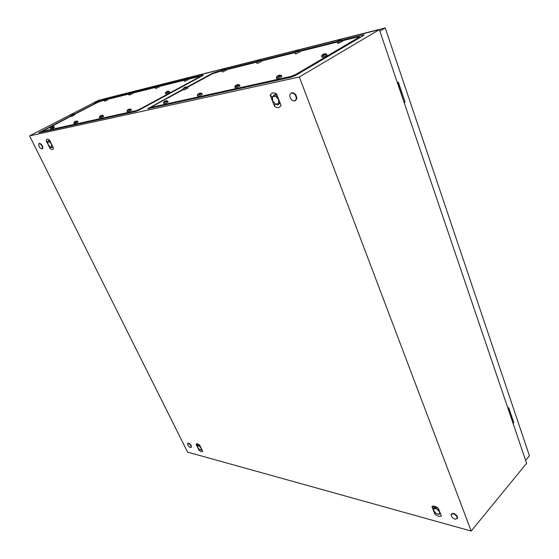 <?xml version="1.0" encoding="UTF-8"?>
<svg xmlns="http://www.w3.org/2000/svg" width="559" height="559" viewBox="0 0 559 559"><rect width="100%" height="100%" fill="white"/><g stroke="black" fill="none" stroke-linecap="round" stroke-linejoin="round"><path stroke-width="0.84" d="M187.579 452.105L29.578 135.872L299.358 76.995L471.209 531.05L187.579 452.105M299.358 76.995L379.358 29.634L98.461 100.347M93.926 102.681L29.578 135.872M342.066 40.206L362.896 35C364.272 34.693 364.419 34.889 363.343 35.573L295.725 75.367L290.966 77.268L147.723 108.767L183.268 89.091L184.065 89.964L187.768 88.112M187.16 86.973L212.539 73.18L222.084 70.224M225.752 69.309L257.021 61.483L256.623 62.252M260.864 60.526L295.369 51.889M299.456 50.869L337.706 41.303M70.839 115.944L38.767 132.776L135.495 111.5L139.24 109.983L203.183 75.367L203.008 74.997L187.838 78.791M104.407 99.663L98.615 101.591L74.305 114.155M184.344 79.664L158.882 86.037L155.102 87.679M155.514 86.876L132.203 92.71L128.563 94.296M128.954 93.521L107.545 98.873M379.358 29.634L526.613 463.285L471.209 531.05M274.616 106.483L276.523 107.419L278.459 107.552L280.045 106.762L281.016 105.281L276.544 93.821L274.616 92.892L271.821 93.094L270.151 95.121L274.616 106.483L274.86 103.806M435.007 514.406L438.647 516.425L441.407 516.146L438.319 508.222L436.537 506.992L433.777 506.056L431.911 506.531L435.007 514.406L435.168 512.694M50.149 148.659C51.994 149.98 53.091 149.77 53.433 148.037L49.478 139.995L48.409 139.324C47.096 138.87 46.355 139.31 46.201 140.658L50.149 148.659L50.289 147.08M199.116 450.372L201.359 451.756L202.735 451.351L199.717 445.216L198.578 444.349L196.978 443.769L196.097 444.265L199.116 450.372L199.207 449.296M46.201 140.658L47.836 141.686M50.596 147.241L51.924 147.604L52.839 146.835M431.911 506.531L434.098 507.621M434.483 507.474L435.44 506.475M196.097 444.265L198.061 445.153M198.417 444.852L198.578 444.349M270.151 95.121L272.485 96.966M280.262 103.331L279.207 103.82M275.147 94.464L276.768 94.387M98.608 100.334L94.275 102.57L95.107 101.752M99.195 100.718L94.485 103.01L93.898 102.625M39.221 143.544C41.338 144.348 42.407 146.039 42.414 148.617L41.939 149.015C39.815 148.198 38.753 146.507 38.753 143.936L39.221 143.544M39.305 143.502L39.619 143.335C41.736 144.138 42.805 145.829 42.812 148.408L42.337 148.806M453.118 513.714C455.536 514.685 456.927 516.195 457.297 518.228L455.257 519.276C452.839 518.298 451.448 516.789 451.092 514.762L453.118 513.714M451.546 513.84L453.447 513.33C455.864 514.301 457.255 515.803 457.625 517.844L457.178 518.766M188.292 443.357C190.032 444.272 190.996 445.544 191.171 447.179L190.374 447.542C188.628 446.62 187.67 445.348 187.496 443.713L188.292 443.357M187.845 443.336L188.6 443.091C190.339 444.007 191.304 445.278 191.478 446.921L191.129 447.298M291.47 92.913C294.593 93.297 296.193 95.379 296.277 99.146L294.579 101.011C291.449 100.599 289.855 98.51 289.8 94.75L291.47 92.913M291.085 93.032L291.938 92.633C295.061 93.018 296.661 95.093 296.738 98.859L295.466 100.599M379.868 31.136L385.235 27.95L105.49 98.524M404.171 102.702L405.093 102.073L398.364 82.236L397.428 82.858M513.078 423.436L513.791 422.618L508.718 407.658L507.998 408.468M385.235 27.95L529.422 455.781L525.628 460.399M512.841 422.737L508.208 408.231M404.059 102.388L397.708 82.676M513.05 422.499L513.791 422.618M404.332 102.199L405.093 102.073M342.248 40.835L358.375 36.817L359.444 36.943L358.801 37.397L295.606 74.536L290.848 76.443L152.006 107.153L151.489 107.042L152.516 106.343L183.45 89.51M151.817 107.789L151.559 107.209M187.44 87.344L212.294 73.823L221.713 70.895M225.941 69.84L256.637 62.189M261.053 61.085L295.012 52.616M299.638 51.463L337.377 42.051L337.734 41.373M187.419 87.19L183.212 88.965M183.743 88.001L186.44 87.197L185.714 87.12L186.049 86.904L184.309 87.616M185.49 87.344L185.902 87.078M225.78 69.337L221.609 71.07M222.091 70.148L224.865 69.309L224.425 69.036L222.664 69.742M226.109 70.252L222.489 72.055L221.657 71.196M222.461 69.805L224.306 69.197M260.892 60.561L256.518 62.349M256.993 61.413L259.991 60.512L259.481 60.239L257.566 61.008M261.221 61.525L257.489 63.391L256.902 63.321L256.574 62.496M258.803 60.7L259.39 60.4M299.491 50.918L294.886 52.763M295.341 51.819L298.597 50.841L298.003 50.576L295.928 51.4M299.813 51.931L295.949 53.867L295.271 53.783L294.949 52.937M297.248 51.065L297.947 50.729M342.122 40.269L338.034 42.274L337.238 42.177M337.678 41.219L341.235 40.164L340.543 39.899L338.286 40.786M342.429 41.338L338.426 43.35L337.622 43.253L337.315 42.379M339.704 40.437L340.522 40.052M326.631 54.034L322.347 56.159L321.558 56.026M322.019 55.02L325.687 53.957L324.996 53.657L322.648 54.572M326.952 55.145L322.76 57.291L321.963 57.144L321.642 56.263M324.409 54.153L323.361 54.216M324.136 54.216L324.954 53.832M281.408 75.486L277.012 77.694L276.314 77.526M276.824 76.471L280.394 75.458L279.423 75.381L279.766 75.123L277.46 76.024M281.743 76.604L277.453 78.819L276.747 78.651L276.405 77.771M278.962 75.689L278.829 75.332L279.675 75.318M239.538 84.898L235.318 87.008L234.724 86.869M235.255 85.827L238.511 84.898L237.631 84.814L237.98 84.563L235.877 85.401M239.895 85.953L235.751 88.077L234.808 87.071M237.575 85.08L237.435 84.73M237.275 85.087L237.142 84.751L237.861 84.758M201.841 93.374L197.264 95.289M200.807 93.395L199.598 93.234L198.054 94.094L200.807 93.395M202.204 94.373L198.2 96.414L197.334 95.456M197.816 94.254L198.403 93.863M200.01 93.591L199.849 93.22M199.731 93.556L200.206 93.262M167.721 101.046L163.354 102.905M163.92 101.878L166.673 101.088L165.939 100.997L166.296 100.76L164.486 101.542M168.084 101.997L164.213 103.953L163.417 103.045M166.009 101.319L165.827 100.906M166.1 101.368L165.939 100.997M165.75 101.242L165.604 100.913L166.121 100.955M197.697 447.347L199.535 449.562L201.254 450.023L201.135 448.262L199.29 446.04L197.572 445.586L197.697 447.347M200.374 446.557L198.41 444.88L197.355 445.761L198.836 444.524M200.863 450.149L201.841 449.541M201.464 448.765L200.919 447.668M433.623 510.521L436.139 513.483L439.178 514.308L439.702 512.149L437.166 509.165L434.126 508.355L433.623 510.521M438.997 509.962L437.166 509.165L435.636 507.523L433.281 508.431L433.498 510.15M438.389 514.392L440.436 513.644M440.164 512.959L439.437 511.101M435.643 507.53L436.244 506.838L435.636 507.523M433.281 508.431L436.188 506.81M272.547 100.781L275.51 104.184L278.55 103.604L278.62 99.593L275.643 96.169L272.603 96.784L272.547 100.781M277.697 96.763L275.643 96.169L274.106 94.96L272.044 98.035L272.163 99.327M275.51 104.184L277.97 104.847L279.779 102.101M279.29 100.851L278.242 98.167M274.106 94.96L275.028 94.408L277.166 95.407M275.028 94.408L274.092 94.967M279.996 102.667L277.97 104.847M276.502 95.1L277.089 95.219M48.263 144.648L50.324 147.101L51.882 146.8L51.372 144.04L49.304 141.581L47.753 141.888L48.263 144.648M50.464 141.993L48.507 140.651L47.69 142.154M51.924 147.597L52.385 145.906M51.805 144.718L51.093 143.279M49.304 140.232L48.5 140.658L49.709 140.47M188.034 79.294L199.409 76.457L199.982 76.52L199.123 77.093L139.806 109.166L136.061 110.682L42.156 131.456L70.972 116.216M42.163 132.022L41.897 131.491M74.41 114.434L98.014 102.227L104.107 100.222M107.74 99.32L128.64 94.108M132.392 93.171L155.185 87.484M159.07 86.519L183.995 80.3M74.291 114.148L70.727 115.713M73.313 114.204L71.314 114.721L73.313 114.204M74.633 114.909L71.363 116.517L70.762 115.776M72.432 114.336L71.769 114.574M72.824 114.441L72.908 114.092M107.559 98.887L104.037 100.417M104.086 100.368L104.806 99.292L106.636 98.915L105.022 99.32M107.894 99.649L104.687 101.214L104.072 100.487M128.619 94.247L129.353 93.143L131.295 92.745L129.562 93.15M132.553 93.521L129.262 95.135L128.598 94.373M130.806 92.976L130.638 92.605M155.157 87.616L155.905 86.484L157.973 86.058L156.101 86.498M159.231 86.883L155.842 88.553L155.136 87.763M187.859 78.819L183.904 80.489M183.974 80.412L184.729 79.259L186.937 78.805L184.917 79.252M188.194 79.685L184.708 81.404L183.946 80.587M186.035 78.945L186.433 78.7M169.426 91.48L165.324 93.22M165.862 92.263L168.448 91.494L167.749 91.417L168.091 91.201L166.393 91.942M169.775 92.375L166.135 94.185L165.373 93.332M167.805 91.704L167.651 91.341M167.56 91.641L167.931 91.376M131.058 109.291L126.914 111.08M130.009 109.347L129.08 109.166L128.032 109.795L130.009 109.347M131.428 110.186L127.697 112.059L126.97 111.192M127.501 110.081L128.004 109.802M129.339 109.257L129.499 109.613M129.485 109.627L129.269 109.166M129.241 109.522L129.08 109.166L129.506 109.222M103.184 115.559L99.209 117.299M99.278 117.222L100.075 116.02L102.136 115.629L101.312 115.44L100.257 116.062M103.555 116.419L99.935 118.222L99.25 117.39M101.668 115.867L101.472 115.44M77.603 121.317L73.781 123.001M74.445 121.883L74.801 121.799M77.974 122.135L74.459 123.874L73.816 123.078M76.038 121.652L76.122 121.268M54.048 126.613L50.359 128.249M53.007 126.704L52.343 126.509L50.96 127.221L53.007 126.704M54.412 127.403L51.002 129.087L50.394 128.318M52.546 126.928L52.595 126.579M40.353 132.448L39.829 131.973M101.5 100.872L101.633 100.354M202.882 75.542L203.008 74.997M362.7 35.951L362.896 35M216.047 72.307L216.186 71.699M212.93 73.495L212.539 73.18M149.344 108.453L148.68 107.894M291.148 77.226L290.848 76.443M295.886 75.269L295.606 74.536M152.293 107.803L152.006 107.153M359.046 38.103L358.801 37.397M185.385 87.358L184.093 87.665M184.603 87.386L185.371 87.064M222.957 69.54L223.712 69.218M258.887 60.679L257.406 61.05M257.909 60.77L258.698 60.442M297.437 51.016L295.802 51.428M296.312 51.142L297.15 50.792M340.005 40.353L338.202 40.807M338.712 40.507L339.592 40.136M323.486 54.537L322.55 54.593M323.095 54.279L324.017 53.895M279.102 75.654L277.32 76.059M277.9 75.724L278.829 75.332M237.296 85.08L235.695 85.443M236.261 85.122L237.142 84.751M199.647 93.57L198.207 93.898M198.766 93.584L199.598 93.234M165.576 101.249L164.269 101.549M164.814 101.249L165.604 100.913M136.319 111.262L136.061 110.682M139.988 109.578L139.806 109.166M42.421 131.994L42.156 131.456M199.29 77.491L199.123 77.093M71.992 114.309L72.628 114.043M105.763 99.048L104.806 99.292M105.267 99.055L105.896 98.789M130.38 92.878L129.353 93.143M129.814 92.899L130.478 92.619M157.023 86.205L155.905 86.484M156.38 86.233L157.065 85.946M185.944 78.959L184.729 79.259M185.218 79.001L185.93 78.7M167.414 91.648L166.184 91.942M166.694 91.669L167.441 91.355M128.975 109.501L127.801 109.767M128.332 109.48L129.08 109.166M101.144 115.776L100.075 116.02M100.592 115.748L101.312 115.44M75.612 121.534L74.626 121.757M75.137 121.492L75.821 121.205M52.099 126.837L51.183 127.04M51.687 126.781L52.343 126.509M48.409 139.324L48.954 139.624M432.925 506.084L435.175 506.559M196.81 443.776L197.837 443.965M99.034 100.368L99.236 100.809M42.414 148.617L42.812 148.408M457.297 518.228L457.625 517.844M296.277 99.146L296.738 98.859M359.71 37.712L359.444 36.943M187.461 87.246L186.322 86.841M187.426 87.309L187.824 88.238M183.757 88.036L183.303 88.881M225.822 69.393L224.627 68.995M225.787 69.456L226.164 70.385M222.112 70.189L221.692 70.986M260.948 60.631L259.656 60.204M260.899 60.7L261.284 61.672M299.554 51.002L298.15 50.541M299.498 51.086L299.883 52.106M295.383 51.931L295.005 52.658M342.185 40.367L340.648 39.878M342.115 40.465L342.506 41.548M326.701 54.146L325.149 53.622M326.624 54.265L327.036 55.39M322.082 55.201L321.718 55.879M281.484 75.598L280.01 75.067M281.408 75.717L281.841 76.849M276.887 76.639L276.481 77.373M239.608 84.989L238.26 84.5M239.545 85.094L239.979 86.156M235.304 85.939L234.864 86.736M201.897 93.444L200.667 92.997M201.848 93.535L202.274 94.541M197.851 94.331L197.383 95.17M167.763 101.109L166.624 100.683M167.728 101.179L168.147 102.136M163.941 101.927L163.452 102.8M200.185 77.002L199.982 76.52M74.312 114.169L73.432 113.854M74.298 114.204L74.668 114.979M71.314 114.749L70.776 115.664M107.587 98.915L106.664 98.594M107.566 98.95L107.922 99.719M132.245 92.759L131.274 92.417M132.224 92.794L132.588 93.598M158.931 86.093L157.897 85.737M158.91 86.142L159.273 86.973M187.894 78.861L186.797 78.484M187.866 78.917L188.236 79.79M169.461 91.529L168.364 91.138M169.433 91.585L169.824 92.487M165.869 92.284L165.401 93.143M131.099 109.34L130.051 108.949M131.072 109.403L131.477 110.305M127.508 110.088L126.998 110.996M103.219 115.601L102.241 115.231M103.198 115.65L103.597 116.517M77.631 121.345L76.709 121.003M77.617 121.394L78.008 122.218M74.396 121.988L73.837 122.938M54.076 126.641L53.203 126.313M54.062 126.676L54.447 127.473M50.974 127.249L50.408 128.193"/></g></svg>
